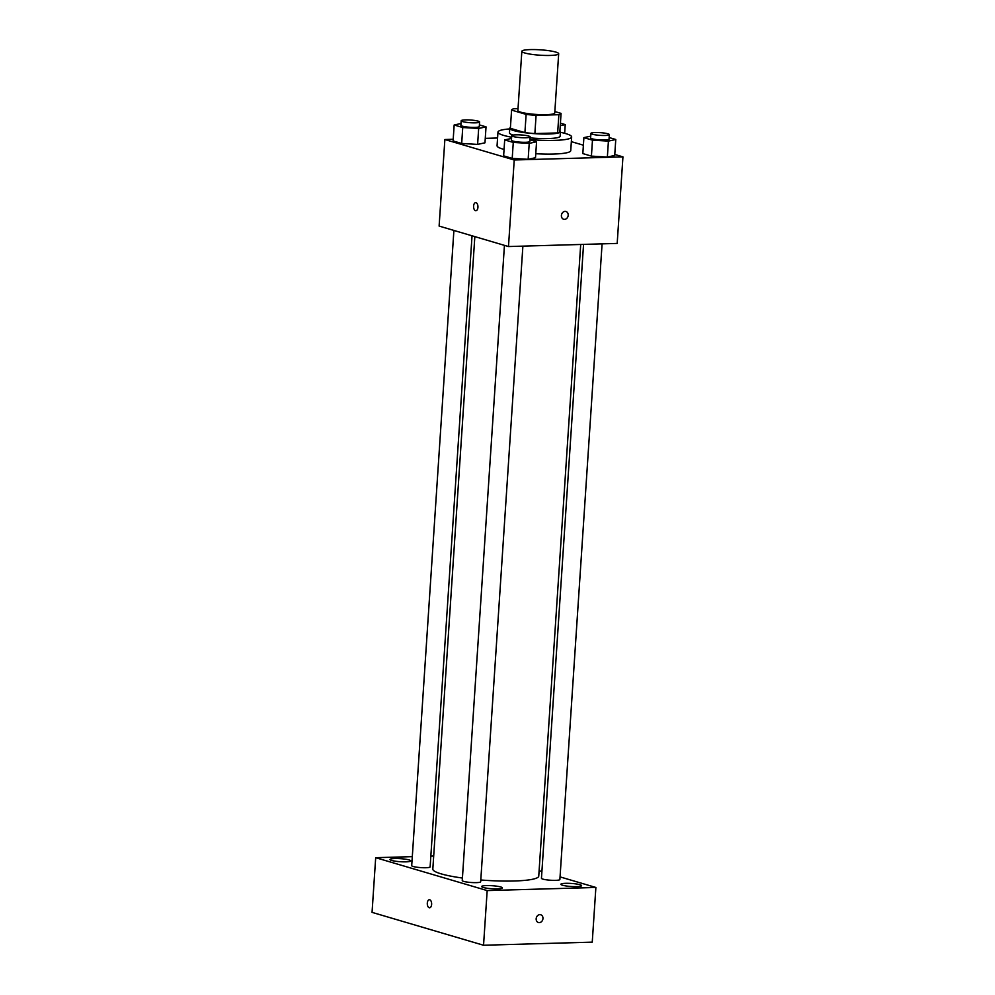 <?xml version="1.0" encoding="UTF-8"?>
<svg xmlns="http://www.w3.org/2000/svg" width="995" height="995" viewBox="0 0 995 995"><rect width="100%" height="100%" fill="white"/><g stroke="black" fill="none" stroke-linecap="round" stroke-linejoin="round"><path stroke-width="1.49" d="M550.173 55.446A18.457 2.699 -176.2 0 1 531.318 54.302A18.457 2.699 -176.2 0 1 521.84 51.292A18.457 2.699 -176.2 0 1 540.434 49.825A18.457 2.699 -176.2 0 1 558.68 53.742A18.457 2.699 -176.2 0 1 550.173 55.446M558.68 53.742L554.75 112.97A18.457 2.699 -176.2 0 1 546.23 114.674A18.457 2.699 -176.2 0 1 527.387 113.529A18.457 2.699 -176.2 0 1 517.897 110.52L521.84 51.292M534.875 133.579A24.8 3.619 -176.2 0 1 524.912 132.609L510.373 128.33L511.579 110.097L526.119 114.388A24.8 3.619 -176.2 0 0 536.081 115.358L534.875 133.579L557.648 132.932A24.8 3.619 -176.2 0 0 559.849 131.614L561.068 113.393L554.837 111.552M518.022 108.666L513.781 108.778A24.8 3.619 -176.2 0 0 511.579 110.097M536.081 115.358L558.867 114.711A24.8 3.619 -176.2 0 0 561.068 113.393M524.912 132.609L526.119 114.388M557.648 132.932L558.867 114.711M510.423 127.534A25.385 3.706 3.8 0 0 509.788 128.28A25.385 3.706 3.8 0 0 513.756 130.581A25.385 3.706 3.8 0 0 542.088 134.002A25.385 3.706 3.8 0 0 560.446 131.651A25.385 3.706 3.8 0 0 559.899 130.818M513.159 135.046A25.385 3.706 -176.2 0 1 509.477 132.845L509.788 128.28M560.446 131.651L560.135 136.203A25.385 3.706 -176.2 0 1 548.432 138.541A25.385 3.706 -176.2 0 1 530.074 137.87M560.396 132.298A36.927 5.398 -176.2 0 1 571.652 136.974A36.927 5.398 -176.2 0 1 554.625 140.37A36.927 5.398 -176.2 0 1 529.962 139.574M511.617 137.223A36.927 5.398 -176.2 0 1 497.973 132.074A36.927 5.398 -176.2 0 1 509.738 128.927M571.652 136.974L570.744 150.643A36.927 5.398 -176.2 0 1 553.717 154.038A36.927 5.398 -176.2 0 1 535.783 153.715M504.067 149.424A36.927 5.398 -176.2 0 1 497.065 145.743L497.973 132.074M460.996 123.504L454.155 124.997L453.098 140.942L461.68 143.467L477.612 144.399L484.975 142.807L486.033 126.862L479.403 124.91M497.575 138.006L485.262 138.355M453.198 139.275L444.864 139.524L514.228 159.984L622.945 156.862L614.773 154.461M583.393 145.195L571.341 141.651M511.542 138.417L504.689 139.909L503.632 155.854L512.214 158.379L528.158 159.312L535.509 157.707L536.566 141.763L529.949 139.81M590.744 136.141L583.891 137.633L582.834 153.578L591.416 156.115L607.36 157.048L614.711 155.444L615.768 139.499L609.151 137.546M444.864 139.524L439.118 226.076L508.482 246.549L514.228 159.984M477.936 207.333A4.042 2.177 88.4 0 1 475.884 210.741A4.042 2.177 88.4 0 1 473.583 206.761A4.042 2.177 88.4 0 1 475.647 202.657A4.042 2.177 88.4 0 1 477.936 207.333M508.482 246.549L617.186 243.427L622.945 156.862M565.944 211.5A4.042 3.346 -73.6 0 1 568.133 215.803A4.042 3.346 -73.6 0 1 564.538 219.36A4.042 3.346 -73.6 0 1 563.667 219.248A4.042 3.346 -73.6 0 1 561.59 214.422A4.042 3.346 -73.6 0 1 565.944 211.5A4.042 3.346 -73.6 0 1 568.133 215.803A4.042 3.346 -73.6 0 1 564.538 219.36A4.042 3.346 -73.6 0 1 563.655 219.248M475.884 210.741A4.042 2.177 88.4 0 1 473.583 206.761A4.042 2.177 88.4 0 1 475.66 202.657M580.707 244.471L538.755 876.097A53.083 7.761 -176.2 0 1 514.278 880.985A53.083 7.761 -176.2 0 1 480.784 879.99M462.414 878.038A53.083 7.761 -176.2 0 1 432.825 869.058L474.839 236.611M583.555 244.397L541.454 878.286A9.229 1.343 3.8 0 0 550.571 880.239A9.229 1.343 3.8 0 0 559.874 879.505L602.087 243.862M472.04 235.79L430.126 866.869A9.229 1.343 -176.2 0 1 425.872 867.727A9.229 1.343 -176.2 0 1 416.445 867.155A9.229 1.343 -176.2 0 1 411.706 865.65L453.894 230.442M522.885 246.126L480.672 881.781A9.229 1.343 -176.2 0 1 476.418 882.627A9.229 1.343 -176.2 0 1 466.991 882.055A9.229 1.343 -176.2 0 1 462.252 880.55L504.44 245.355M412.303 856.645L375.687 857.69L487.177 890.575L595.881 887.465L560.048 876.893M541.902 871.533L539.103 870.712M433.696 856.036L430.847 856.11M405.935 861.844A10.398 1.517 3.8 0 0 410.724 860.886A10.398 1.517 3.8 0 0 400.45 858.673A10.398 1.517 3.8 0 0 389.978 859.506A10.398 1.517 3.8 0 0 395.326 861.197A10.398 1.517 3.8 0 0 405.935 861.844M497.599 888.883A10.398 1.517 3.8 0 0 502.388 887.926A10.398 1.517 3.8 0 0 492.127 885.712A10.398 1.517 3.8 0 0 481.655 886.545A10.398 1.517 3.8 0 0 486.99 888.236A10.398 1.517 3.8 0 0 497.599 888.883M576.801 886.607A10.398 1.517 3.8 0 0 581.59 885.649A10.398 1.517 3.8 0 0 571.329 883.448A10.398 1.517 3.8 0 0 560.857 884.269A10.398 1.517 3.8 0 0 566.192 885.973A10.398 1.517 3.8 0 0 576.801 886.607M487.177 890.575L483.545 945.25L372.055 912.365L375.687 857.69M483.545 945.25L592.249 942.141L595.881 887.465M540.708 914.766A4.042 3.346 -73.6 0 1 542.897 919.069A4.042 3.346 -73.6 0 1 539.302 922.626A4.042 3.346 -73.6 0 1 538.419 922.514A4.042 3.346 -73.6 0 1 536.355 917.688A4.042 3.346 -73.6 0 1 540.708 914.766A4.042 3.346 -73.6 0 1 542.897 919.069A4.042 3.346 -73.6 0 1 539.302 922.626A4.042 3.346 -73.6 0 1 538.419 922.502M429.591 907.788A4.042 2.177 88.4 0 1 429.206 907.738A4.042 2.177 88.4 0 1 427.29 903.46A4.042 2.177 88.4 0 1 429.355 899.716A4.042 2.177 88.4 0 1 431.643 903.684A4.042 2.177 88.4 0 1 429.579 907.788A4.042 2.177 88.4 0 1 429.206 907.738A4.042 2.177 88.4 0 1 427.29 903.46A4.042 2.177 88.4 0 1 429.355 899.716M583.891 137.633L592.473 140.171L608.418 141.103L615.768 139.499M609.35 134.623L609.039 139.176A9.229 1.343 -176.2 0 1 604.786 140.021A9.229 1.343 -176.2 0 1 595.371 139.462A9.229 1.343 -176.2 0 1 590.62 137.957L590.918 133.392A9.229 1.343 -176.2 0 1 600.221 132.658A9.229 1.343 -176.2 0 1 609.35 134.623A9.229 1.343 -176.2 0 1 605.084 135.469A9.229 1.343 -176.2 0 1 595.669 134.897A9.229 1.343 -176.2 0 1 590.918 133.392M582.834 153.578L591.416 156.115L592.473 140.171M591.416 156.115L607.36 157.048L608.418 141.103M607.36 157.048L614.711 155.444M560.247 125.668L565.235 124.586L560.409 123.169M564.65 133.293L565.235 124.586M504.689 139.909L513.271 142.434L529.216 143.367L536.566 141.763M530.148 136.887L529.837 141.452A9.229 1.343 -176.2 0 1 525.584 142.297A9.229 1.343 -176.2 0 1 516.169 141.725A9.229 1.343 -176.2 0 1 511.418 140.22L511.728 135.668A9.229 1.343 -176.2 0 1 521.019 134.934A9.229 1.343 -176.2 0 1 530.148 136.887A9.229 1.343 -176.2 0 1 525.895 137.745A9.229 1.343 -176.2 0 1 516.467 137.173A9.229 1.343 -176.2 0 1 511.728 135.668M503.632 155.854L512.214 158.379L513.271 142.434M512.214 158.379L528.158 159.312L529.216 143.367M528.158 159.312L535.509 157.707M454.155 124.997L462.737 127.522L478.67 128.454L486.033 126.862M479.602 121.987L479.304 126.539A9.229 1.343 -176.2 0 1 475.05 127.385A9.229 1.343 -176.2 0 1 465.623 126.825A9.229 1.343 -176.2 0 1 460.884 125.32L461.183 120.756A9.229 1.343 -176.2 0 1 470.486 120.022A9.229 1.343 -176.2 0 1 479.602 121.987A9.229 1.343 -176.2 0 1 475.349 122.833A9.229 1.343 -176.2 0 1 465.921 122.261A9.229 1.343 -176.2 0 1 461.183 120.756M453.098 140.942L461.68 143.467L462.737 127.522M461.68 143.467L477.612 144.399L478.67 128.454M477.612 144.399L484.975 142.807"/></g></svg>
